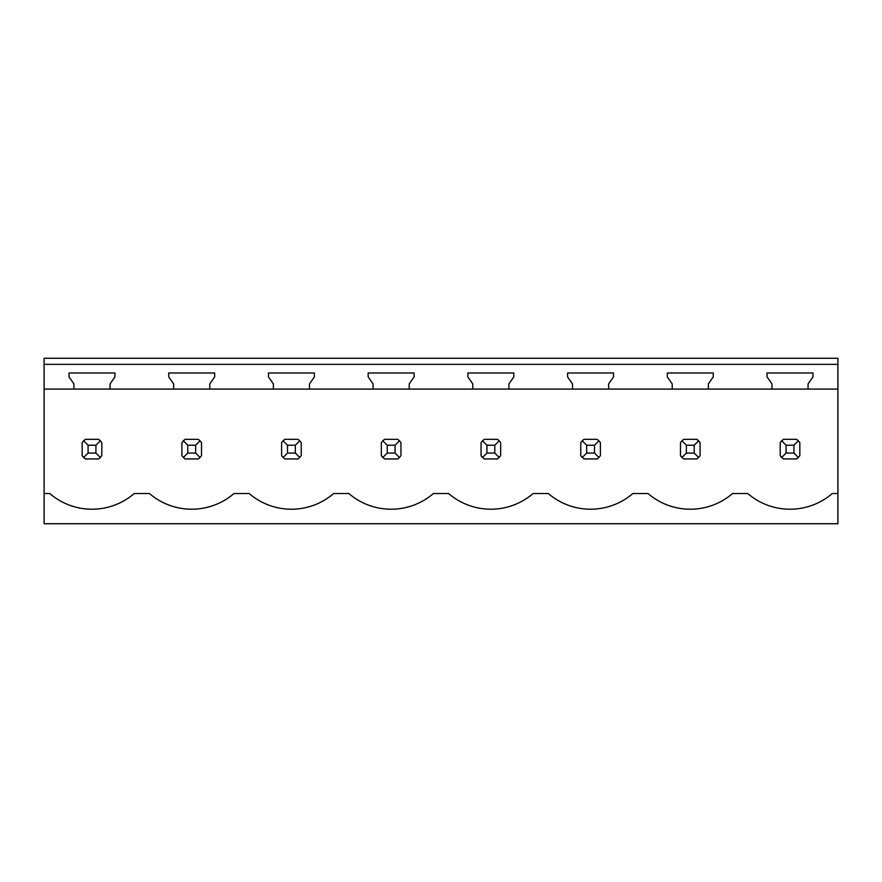 <?xml version="1.0" encoding="UTF-8"?>
<svg xmlns="http://www.w3.org/2000/svg" width="882" height="882" viewBox="0 0 882 882"><rect width="100%" height="100%" fill="white"/><g stroke="black" fill="none" stroke-linecap="round" stroke-linejoin="round"><path stroke-width="1.32" d="M44.1 523.732L837.9 523.732L837.9 493.512L832.288 493.512A64.772 64.772 0 0 1 747.727 493.512L732.567 493.512A64.772 64.772 0 0 1 648.005 493.512L632.857 493.512A64.772 64.772 0 0 1 548.295 493.512L533.136 493.512A64.772 64.772 0 0 1 448.574 493.512L433.426 493.512A64.772 64.772 0 0 1 348.864 493.512L333.705 493.512A64.772 64.772 0 0 1 249.143 493.512L233.995 493.512A64.772 64.772 0 0 1 149.433 493.512L134.273 493.512A64.772 64.772 0 0 1 49.712 493.512L44.1 493.512L44.1 523.732M837.9 364.343L837.9 358.268L44.1 358.268L44.1 364.343L837.9 364.343L837.9 493.512M44.1 364.343L44.1 389.083L73.934 389.083L73.934 383.924L69.028 376.912L69.028 372.987L114.958 372.987L114.958 376.912L110.052 383.924L110.052 389.083L173.655 389.083L173.655 383.924L168.749 376.912L168.749 372.987L214.679 372.987L214.679 376.912L209.773 383.924L209.773 389.083L273.365 389.083L273.365 383.924L268.459 376.912L268.459 372.987L314.389 372.987L314.389 376.912L309.483 383.924L309.483 389.083L373.086 389.083L373.086 383.924L368.18 376.912L368.18 372.987L414.11 372.987L414.11 376.912L409.204 383.924L409.204 389.083L472.796 389.083L472.796 383.924L467.89 376.912L467.89 372.987L513.82 372.987L513.82 376.912L508.914 383.924L508.914 389.083L572.517 389.083L572.517 383.924L567.611 376.912L567.611 372.987L613.541 372.987L613.541 376.912L608.635 383.924L608.635 389.083L672.227 389.083L672.227 383.924L667.321 376.912L667.321 372.987L713.251 372.987L713.251 376.912L708.345 383.924L708.345 389.083L771.948 389.083L771.948 383.924L767.042 376.912L767.042 372.987L812.972 372.987L812.972 376.912L808.066 383.924L808.066 389.083L837.9 389.083M44.1 389.083L44.1 493.512M98.508 458.96A11.775 11.775 0 0 0 100.328 457.471L101.805 455.652L101.805 442.632L100.328 440.824A11.775 11.775 0 0 0 98.508 439.335L100.328 440.824L95.918 445.223L88.068 445.223L88.068 453.072L83.669 457.471L85.488 458.96L98.508 458.96L100.328 457.471L95.918 453.072L95.918 445.223M82.18 455.652A11.775 11.775 0 0 0 83.669 457.471L82.18 455.652L82.18 442.632L83.669 440.824A11.775 11.775 0 0 1 85.488 439.335L83.669 440.824L88.068 445.223M597.081 458.96A11.775 11.775 0 0 0 598.9 457.471L600.388 455.652L600.388 442.632L598.9 440.824A11.775 11.775 0 0 0 597.081 439.335L598.9 440.824L594.501 445.223L586.651 445.223L586.651 453.072L582.241 457.471L584.06 458.96L597.081 458.96L598.9 457.471L594.501 453.072L594.501 445.223M580.764 455.652A11.775 11.775 0 0 0 582.241 457.471L580.764 455.652L580.764 442.632L582.241 440.824A11.775 11.775 0 0 1 584.06 439.335L582.241 440.824L586.651 445.223M696.802 439.335L683.782 439.335A11.775 11.775 0 0 0 681.962 440.824L680.474 442.632L680.474 455.652A11.775 11.775 0 0 0 681.962 457.471L683.782 458.96L696.802 458.96A11.775 11.775 0 0 0 698.621 457.471L700.099 455.652L700.099 442.632L698.621 440.824A11.775 11.775 0 0 0 696.802 439.335L698.621 440.824L694.211 445.223L686.361 445.223L686.361 453.072L681.962 457.471L680.474 455.652M796.512 439.335L783.492 439.335A11.775 11.775 0 0 0 781.673 440.824L780.195 442.632L780.195 455.652A11.775 11.775 0 0 0 781.673 457.471L783.492 458.96L796.512 458.96A11.775 11.775 0 0 0 798.331 457.471L799.82 455.652L799.82 442.632L798.331 440.824A11.775 11.775 0 0 0 796.512 439.335L798.331 440.824L793.932 445.223L786.082 445.223L786.082 453.072L781.673 457.471L780.195 455.652M481.043 455.652A11.775 11.775 0 0 0 482.531 457.471L484.35 458.96L497.371 458.96A11.775 11.775 0 0 0 499.19 457.471L500.667 455.652L500.667 442.632L499.19 440.824A11.775 11.775 0 0 0 497.371 439.335L499.19 440.824L494.78 445.223L486.93 445.223L486.93 453.072L482.531 457.471L481.043 455.652L481.043 442.632L482.531 440.824A11.775 11.775 0 0 1 484.35 439.335L482.531 440.824L486.93 445.223M181.901 455.652A11.775 11.775 0 0 0 183.379 457.471L185.198 458.96L198.218 458.96A11.775 11.775 0 0 0 200.038 457.471L201.526 455.652L201.526 442.632L200.038 440.824A11.775 11.775 0 0 0 198.218 439.335L200.038 440.824L195.639 445.223L187.789 445.223L187.789 453.072L183.379 457.471L181.901 455.652L181.901 442.632L183.379 440.824A11.775 11.775 0 0 1 185.198 439.335L183.379 440.824L187.789 445.223M397.65 439.335L384.629 439.335A11.775 11.775 0 0 0 382.81 440.824L381.333 442.632L381.333 455.652A11.775 11.775 0 0 0 382.81 457.471L384.629 458.96L397.65 458.96A11.775 11.775 0 0 0 399.469 457.471L400.957 455.652L400.957 442.632L399.469 440.824A11.775 11.775 0 0 0 397.65 439.335L399.469 440.824L395.07 445.223L387.22 445.223L387.22 453.072L382.81 457.471L381.333 455.652M281.612 455.652A11.775 11.775 0 0 0 283.1 457.471L284.919 458.96L297.94 458.96A11.775 11.775 0 0 0 299.759 457.471L301.236 455.652L301.236 442.632L299.759 440.824A11.775 11.775 0 0 0 297.94 439.335L299.759 440.824L295.349 445.223L287.499 445.223L287.499 453.072L283.1 457.471L281.612 455.652L281.612 442.632L283.1 440.824A11.775 11.775 0 0 1 284.919 439.335L283.1 440.824L287.499 445.223M808.066 389.083L771.948 389.083M708.345 389.083L672.227 389.083M608.635 389.083L572.517 389.083M508.914 389.083L472.796 389.083M409.204 389.083L373.086 389.083M309.483 389.083L273.365 389.083M209.773 389.083L173.655 389.083M110.052 389.083L73.934 389.083M98.508 439.335L85.488 439.335M88.068 453.072L95.918 453.072M198.218 439.335L185.198 439.335M187.789 453.072L195.639 453.072L195.639 445.223M198.218 458.96L200.038 457.471L195.639 453.072M297.94 439.335L284.919 439.335M287.499 453.072L295.349 453.072L295.349 445.223M297.94 458.96L299.759 457.471L295.349 453.072M387.22 445.223L382.81 440.824L384.629 439.335M387.22 453.072L395.07 453.072L395.07 445.223M397.65 458.96L399.469 457.471L395.07 453.072M497.371 439.335L484.35 439.335M486.93 453.072L494.78 453.072L494.78 445.223M497.371 458.96L499.19 457.471L494.78 453.072M597.081 439.335L584.06 439.335M586.651 453.072L594.501 453.072M686.361 445.223L681.962 440.824L683.782 439.335M686.361 453.072L694.211 453.072L694.211 445.223M696.802 458.96L698.621 457.471L694.211 453.072M786.082 445.223L781.673 440.824L783.492 439.335M786.082 453.072L793.932 453.072L793.932 445.223M796.512 458.96L798.331 457.471L793.932 453.072"/></g></svg>
